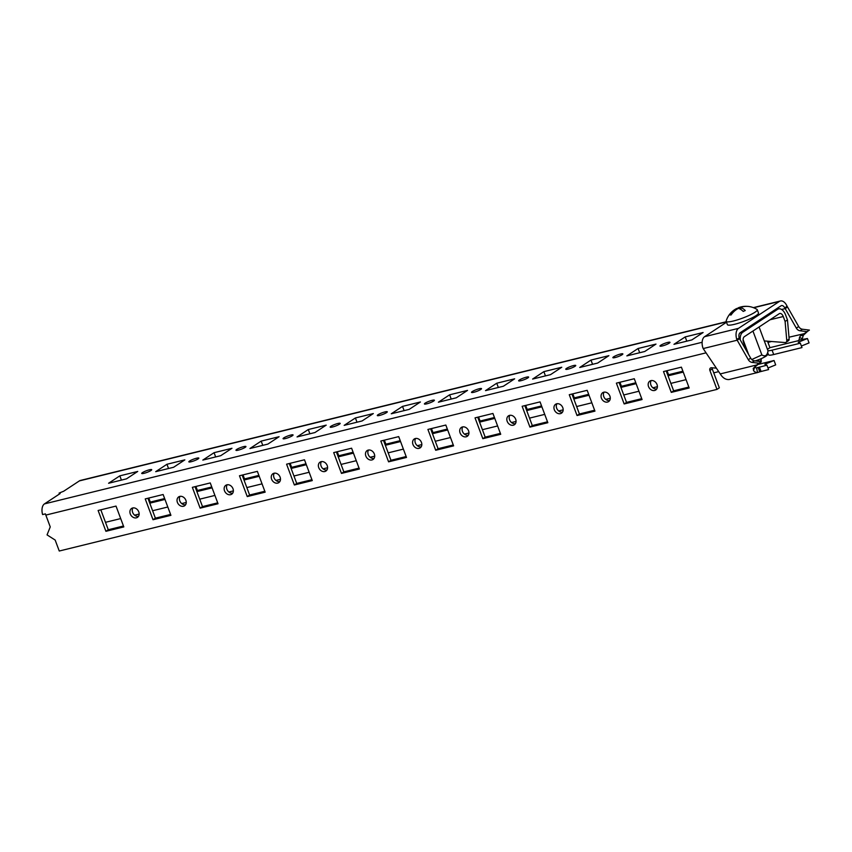 <?xml version="1.0" encoding="UTF-8"?>
<svg xmlns="http://www.w3.org/2000/svg" width="852" height="852" viewBox="0 0 852 852"><rect width="100%" height="100%" fill="white"/><g stroke="black" fill="none" stroke-linecap="round" stroke-linejoin="round"><path stroke-width="1.28" d="M556.707 403.784A5.336 4.281 -123.4 0 0 555.621 404.253A5.336 4.281 -123.4 0 0 554.609 410.419A5.336 4.281 -123.4 0 0 560.392 413.646A5.336 4.281 -123.4 0 0 561.489 413.167A5.336 4.281 -123.4 0 0 562.49 407A5.336 4.281 -123.4 0 0 556.707 403.784M562.501 412.134A5.336 4.281 56.6 0 1 557.346 409.503A5.336 4.281 56.6 0 1 556.963 403.731M509.592 415.361A5.336 4.281 -123.4 0 0 508.506 415.829A5.336 4.281 -123.4 0 0 507.494 422.006A5.336 4.281 -123.4 0 0 513.277 425.223A5.336 4.281 -123.4 0 0 514.374 424.743A5.336 4.281 -123.4 0 0 515.385 418.577A5.336 4.281 -123.4 0 0 509.592 415.361M515.385 423.71A5.336 4.281 56.6 0 1 510.231 421.08A5.336 4.281 56.6 0 1 509.847 415.307M603.823 392.197A5.336 4.281 -123.4 0 0 602.726 392.676A5.336 4.281 -123.4 0 0 601.725 398.842A5.336 4.281 -123.4 0 0 607.508 402.059A5.336 4.281 -123.4 0 0 608.605 401.59A5.336 4.281 -123.4 0 0 609.606 395.424A5.336 4.281 -123.4 0 0 603.823 392.197M609.617 400.557A5.336 4.281 56.6 0 1 604.462 397.927A5.336 4.281 56.6 0 1 604.079 392.144M415.361 438.514A5.336 4.281 -123.4 0 0 414.274 438.982A5.336 4.281 -123.4 0 0 413.263 445.159A5.336 4.281 -123.4 0 0 419.056 448.376A5.336 4.281 -123.4 0 0 420.142 447.896A5.336 4.281 -123.4 0 0 421.154 441.73A5.336 4.281 -123.4 0 0 415.361 438.514M421.165 446.863A5.336 4.281 56.6 0 1 416 444.233A5.336 4.281 56.6 0 1 415.627 438.46M462.476 426.937A5.336 4.281 -123.4 0 0 461.39 427.406A5.336 4.281 -123.4 0 0 460.378 433.583A5.336 4.281 -123.4 0 0 466.161 436.799A5.336 4.281 -123.4 0 0 467.258 436.32A5.336 4.281 -123.4 0 0 468.27 430.153A5.336 4.281 -123.4 0 0 462.476 426.937M468.27 435.287A5.336 4.281 56.6 0 1 463.115 432.656A5.336 4.281 56.6 0 1 462.732 426.884M226.909 484.82A5.336 4.281 -123.4 0 0 225.812 485.299A5.336 4.281 -123.4 0 0 224.811 491.466A5.336 4.281 -123.4 0 0 230.594 494.682A5.336 4.281 -123.4 0 0 231.691 494.213A5.336 4.281 -123.4 0 0 232.692 488.036A5.336 4.281 -123.4 0 0 226.909 484.82M232.702 493.18A5.336 4.281 56.6 0 1 227.548 490.55A5.336 4.281 56.6 0 1 227.165 484.767M132.678 507.973A5.336 4.281 -123.4 0 0 131.591 508.452A5.336 4.281 -123.4 0 0 130.58 514.619A5.336 4.281 -123.4 0 0 136.363 517.835A5.336 4.281 -123.4 0 0 137.46 517.366A5.336 4.281 -123.4 0 0 138.471 511.189A5.336 4.281 -123.4 0 0 132.678 507.973M138.471 516.333A5.336 4.281 56.6 0 1 133.317 513.703A5.336 4.281 56.6 0 1 132.933 507.92M179.793 496.397A5.336 4.281 -123.4 0 0 178.707 496.876A5.336 4.281 -123.4 0 0 177.695 503.042A5.336 4.281 -123.4 0 0 183.478 506.258A5.336 4.281 -123.4 0 0 184.575 505.79A5.336 4.281 -123.4 0 0 185.576 499.613A5.336 4.281 -123.4 0 0 179.793 496.397M185.587 504.757A5.336 4.281 56.6 0 1 180.432 502.126A5.336 4.281 56.6 0 1 180.049 496.343M274.024 473.243A5.336 4.281 -123.4 0 0 272.928 473.723A5.336 4.281 -123.4 0 0 271.916 479.889A5.336 4.281 -123.4 0 0 277.709 483.105A5.336 4.281 -123.4 0 0 278.796 482.637A5.336 4.281 -123.4 0 0 279.807 476.46A5.336 4.281 -123.4 0 0 274.024 473.243M279.818 481.604A5.336 4.281 56.6 0 1 274.663 478.973A5.336 4.281 56.6 0 1 274.28 473.19M368.245 450.09A5.336 4.281 -123.4 0 0 367.159 450.559A5.336 4.281 -123.4 0 0 366.147 456.736A5.336 4.281 -123.4 0 0 371.941 459.952A5.336 4.281 -123.4 0 0 373.027 459.473A5.336 4.281 -123.4 0 0 374.039 453.307A5.336 4.281 -123.4 0 0 368.245 450.09M374.049 458.451A5.336 4.281 56.6 0 1 368.884 455.809A5.336 4.281 56.6 0 1 368.511 450.037M321.14 461.667A5.336 4.281 -123.4 0 0 320.043 462.146A5.336 4.281 -123.4 0 0 319.031 468.312A5.336 4.281 -123.4 0 0 324.825 471.529A5.336 4.281 -123.4 0 0 325.911 471.049A5.336 4.281 -123.4 0 0 326.923 464.883A5.336 4.281 -123.4 0 0 321.14 461.667M326.934 470.027A5.336 4.281 56.6 0 1 321.779 467.397A5.336 4.281 56.6 0 1 321.396 461.614M650.939 380.62A5.336 4.281 -123.4 0 0 649.842 381.1A5.336 4.281 -123.4 0 0 648.83 387.266A5.336 4.281 -123.4 0 0 654.624 390.482A5.336 4.281 -123.4 0 0 655.71 390.014A5.336 4.281 -123.4 0 0 656.722 383.837A5.336 4.281 -123.4 0 0 650.939 380.62M656.732 388.981A5.336 4.281 56.6 0 1 651.578 386.35A5.336 4.281 56.6 0 1 651.194 380.567M667.638 342.451A5.336 0.873 -20.5 0 0 662.419 344.336A5.336 0.873 -20.5 0 0 659.981 346.072A5.336 0.873 -20.5 0 0 662.313 345.955A5.336 0.873 -20.5 0 0 667.531 344.08A5.336 0.873 -20.5 0 0 669.981 342.334A5.336 0.873 -20.5 0 0 667.638 342.451M620.522 354.027A5.336 0.873 -20.5 0 0 615.304 355.912A5.336 0.873 -20.5 0 0 612.865 357.648A5.336 0.873 -20.5 0 0 615.197 357.542A5.336 0.873 -20.5 0 0 620.416 355.657A5.336 0.873 -20.5 0 0 622.865 353.91A5.336 0.873 -20.5 0 0 620.522 354.027M337.839 423.497A5.336 0.873 -20.5 0 0 332.621 425.372A5.336 0.873 -20.5 0 0 330.182 427.118A5.336 0.873 -20.5 0 0 332.514 427.001A5.336 0.873 -20.5 0 0 337.733 425.127A5.336 0.873 -20.5 0 0 340.172 423.38A5.336 0.873 -20.5 0 0 337.839 423.497M243.608 446.65A5.336 0.873 -20.5 0 0 238.39 448.525A5.336 0.873 -20.5 0 0 235.951 450.271A5.336 0.873 -20.5 0 0 238.283 450.154A5.336 0.873 -20.5 0 0 243.502 448.28A5.336 0.873 -20.5 0 0 245.951 446.533A5.336 0.873 -20.5 0 0 243.608 446.65M290.724 435.074A5.336 0.873 -20.5 0 0 285.505 436.948A5.336 0.873 -20.5 0 0 283.066 438.695A5.336 0.873 -20.5 0 0 285.399 438.578A5.336 0.873 -20.5 0 0 290.617 436.703A5.336 0.873 -20.5 0 0 293.067 434.957A5.336 0.873 -20.5 0 0 290.724 435.074M149.388 469.803A5.336 0.873 -20.5 0 0 144.169 471.688A5.336 0.873 -20.5 0 0 141.72 473.424A5.336 0.873 -20.5 0 0 144.063 473.307A5.336 0.873 -20.5 0 0 149.281 471.433A5.336 0.873 -20.5 0 0 151.72 469.686A5.336 0.873 -20.5 0 0 149.388 469.803M196.503 458.227A5.336 0.873 -20.5 0 0 191.285 460.112A5.336 0.873 -20.5 0 0 188.835 461.848A5.336 0.873 -20.5 0 0 191.167 461.731A5.336 0.873 -20.5 0 0 196.386 459.856A5.336 0.873 -20.5 0 0 198.835 458.11A5.336 0.873 -20.5 0 0 196.503 458.227M432.07 400.344A5.336 0.873 -20.5 0 0 426.852 402.219A5.336 0.873 -20.5 0 0 424.413 403.965A5.336 0.873 -20.5 0 0 426.745 403.848A5.336 0.873 -20.5 0 0 431.964 401.963A5.336 0.873 -20.5 0 0 434.403 400.227A5.336 0.873 -20.5 0 0 432.07 400.344M479.186 388.757A5.336 0.873 -20.5 0 0 473.968 390.642A5.336 0.873 -20.5 0 0 471.518 392.389A5.336 0.873 -20.5 0 0 473.861 392.271A5.336 0.873 -20.5 0 0 479.08 390.386A5.336 0.873 -20.5 0 0 481.518 388.65A5.336 0.873 -20.5 0 0 479.186 388.757M384.955 411.921A5.336 0.873 -20.5 0 0 379.736 413.795A5.336 0.873 -20.5 0 0 377.298 415.542A5.336 0.873 -20.5 0 0 379.63 415.425A5.336 0.873 -20.5 0 0 384.848 413.55A5.336 0.873 -20.5 0 0 387.287 411.804A5.336 0.873 -20.5 0 0 384.955 411.921M573.417 365.604A5.336 0.873 -20.5 0 0 568.199 367.489A5.336 0.873 -20.5 0 0 565.749 369.225A5.336 0.873 -20.5 0 0 568.082 369.118A5.336 0.873 -20.5 0 0 573.3 367.233A5.336 0.873 -20.5 0 0 575.75 365.487A5.336 0.873 -20.5 0 0 573.417 365.604M526.302 377.18A5.336 0.873 -20.5 0 0 521.083 379.065A5.336 0.873 -20.5 0 0 518.634 380.812A5.336 0.873 -20.5 0 0 520.977 380.695A5.336 0.873 -20.5 0 0 526.195 378.81A5.336 0.873 -20.5 0 0 528.634 377.074A5.336 0.873 -20.5 0 0 526.302 377.18M126.49 478.845L137.736 471.444L119.834 475.842L108.587 483.254L126.49 478.845M173.606 467.269L184.852 459.867L166.949 464.265L155.703 471.667L173.606 467.269M220.721 455.692L231.968 448.29L214.065 452.689L202.819 460.091L220.721 455.692M267.837 444.116L279.083 436.714L261.181 441.112L249.934 448.514L267.837 444.116M314.952 432.539L326.199 425.137L308.296 429.536L297.05 436.938L314.952 432.539M362.068 420.963L373.314 413.561L355.401 417.959L344.165 425.361L362.068 420.963M409.184 409.386L420.419 401.984L402.517 406.383L391.27 413.784L409.184 409.386M456.289 397.809L467.535 390.397L449.632 394.806L438.386 402.208L456.289 397.809M503.404 386.233L514.651 378.82L496.748 383.219L485.502 390.631L503.404 386.233M550.52 374.656L561.766 367.244L543.864 371.642L532.617 379.055L550.52 374.656M597.635 363.069L608.882 355.667L590.979 360.066L579.733 367.478L597.635 363.069M703.113 332.514L685.21 336.913L673.964 344.315L691.867 339.916L703.113 332.514M655.997 344.091L638.095 348.489L626.848 355.891L644.751 351.493L655.997 344.091M726.309 321.726L80.386 480.453A9.489 5.453 -103.8 0 0 79.374 480.901L63.687 491.231L59.086 493.095L60.141 493.564L44.453 503.894L702.133 342.28M739.813 333.025L742.688 332.312L777.61 309.319A9.489 5.453 76.2 0 1 778.621 308.871A9.489 5.453 76.2 0 1 785.619 314.974L787.461 319.905L789.154 338.99A2.375 1.906 -123.4 0 1 788.409 340.736L786.045 342.291A2.375 1.906 56.6 0 1 785.011 342.547L764.297 340.938M164.649 498.548L150.293 502.073L148.78 498.037M211.765 486.971L197.408 490.496L195.896 486.46M258.88 475.395L244.524 478.92L243.012 474.883M305.996 463.818L291.64 467.343L290.127 463.307M353.101 452.242L338.755 455.767L337.243 451.73M400.216 440.665L385.86 444.19L384.358 440.154M447.332 429.078L432.976 432.614L431.474 428.577M494.448 417.501L480.091 421.037L478.579 417.001M541.563 405.925L527.207 409.45L525.695 405.414M588.679 394.348L574.323 397.873L572.81 393.837M635.794 382.772L621.438 386.297L619.926 382.26M682.91 371.195L668.554 374.72L667.041 370.684M759.43 361.45L761.368 360.172L760.857 358.809M149.782 503.181L164.979 499.442M149.547 502.563L150.293 502.073M196.897 491.604L212.095 487.866M196.663 490.986L197.408 490.496M244.013 480.027L259.21 476.289M243.778 479.41L244.524 478.92M291.128 468.451L306.326 464.713M290.894 467.833L291.64 467.343M338.244 456.864L353.442 453.136M338.01 456.257L338.755 455.767M385.349 445.287L400.557 441.56M385.125 444.68L385.86 444.19M432.465 433.711L447.673 429.972M432.241 433.104L432.976 432.614M479.58 422.134L494.788 418.396M479.356 421.516L480.091 421.037M526.696 410.558L541.893 406.819M526.461 409.94L527.207 409.45M573.811 398.981L589.009 395.243M573.577 398.363L574.323 397.873M620.927 387.404L636.124 383.666M620.693 386.787L621.438 386.297M718.705 371.632L713.742 372.846M686.062 379.651L670.865 383.389M657.403 386.691L652.877 387.809M638.957 391.228L623.749 394.966M610.288 398.267L605.772 399.386M591.842 402.804L576.634 406.542M563.172 409.844L558.656 410.962M544.726 414.381L529.518 418.119M516.056 421.431L511.541 422.539M497.611 425.957L482.413 429.696M468.941 433.008L464.425 434.115M450.495 437.534L435.297 441.272M421.825 444.584L417.31 445.692M403.379 449.11L388.182 452.849M374.72 456.161L370.194 457.268M356.264 460.698L341.066 464.425M327.605 467.737L323.078 468.845M309.148 472.274L293.951 476.002M280.489 479.314L275.963 480.421M262.043 483.851L246.835 487.578M233.373 490.89L228.847 491.998M214.928 495.427L199.719 499.165M186.258 502.467L181.742 503.585M167.812 507.004L152.604 510.742M139.142 514.044L134.627 515.162M120.696 518.58L105.499 522.319M758.291 359.842L758.866 361.376M770.016 319.777L783.254 316.529L785.097 321.46L786.779 340.555A2.375 1.906 56.6 0 1 786.045 342.291M668.043 375.828L683.24 372.09M785.097 321.46L787.461 319.905M667.808 375.21L668.554 374.72M59.438 494.032L59.086 493.095M639.682 352.739L638.095 348.489M686.797 341.162L685.21 336.913M592.566 364.315L590.979 360.066M545.45 375.902L543.864 371.642M498.335 387.479L496.748 383.219M451.219 399.055L449.632 394.806M404.114 410.632L402.517 406.383M356.999 422.209L355.401 417.959M309.883 433.785L308.296 429.536M262.767 445.362L261.181 441.112M215.652 456.938L214.065 452.689M168.536 468.515L166.949 464.265M121.421 480.091L119.834 475.842M744.872 347.946L745.447 347.573L743.604 342.642A4.739 2.726 76.2 0 1 744.328 336.7L779.25 313.706A4.739 2.726 76.2 0 1 779.75 313.483A4.739 2.726 76.2 0 1 783.254 316.529M712.102 367.808A2.375 1.906 -123.4 0 0 712.261 368.905L719.344 387.841L716.979 389.396L59.257 551.02L55.167 540.062L47.052 534.886L50.247 526.919L45.827 515.087A9.489 5.453 -103.8 0 1 45.422 513.873L42.6 514.565A9.489 5.453 -103.8 0 1 44.453 503.894M742.688 332.312A9.489 5.453 76.2 0 0 740.26 339.884M716.979 389.396L709.897 370.46A2.375 1.906 56.6 0 1 711.516 367.766L716.362 368.139M745.447 347.573L745.585 349.213M116.021 506.088L98.118 510.486L105.904 531.307L123.806 526.909L116.021 506.088M123.476 526.014L108.268 529.742L105.904 531.307M108.268 529.742L100.824 509.826M163.137 494.511L145.234 498.91L153.019 519.731L170.922 515.332L163.137 494.511M170.592 514.438L155.383 518.165L153.019 519.731M155.383 518.165L147.939 498.25M210.252 482.935L192.35 487.333L200.135 508.154L218.037 503.756L210.252 482.935M217.707 502.861L202.499 506.589L200.135 508.154M202.499 506.589L195.055 486.673M257.368 471.358L239.465 475.757L247.25 496.578L265.153 492.168L257.368 471.358M264.812 491.274L249.615 495.012L247.25 496.578M249.615 495.012L242.17 475.096M304.483 459.782L286.581 464.18L294.366 484.99L312.269 480.592L304.483 459.782M311.928 479.697L296.73 483.435L294.366 484.99M296.73 483.435L289.286 463.509M351.599 448.205L333.696 452.604L341.482 473.414L359.384 469.015L351.599 448.205M359.043 468.121L343.846 471.859L341.482 473.414M343.846 471.859L336.391 451.933M398.715 436.618L380.812 441.027L388.587 461.837L406.489 457.439L398.715 436.618M406.159 456.544L390.962 460.282L388.587 461.837M390.962 460.282L383.507 440.356M445.83 425.041L427.917 429.44L435.702 450.261L453.605 445.862L445.83 425.041M453.275 444.968L438.077 448.706L435.702 450.261M438.077 448.706L430.622 428.78M492.935 413.465L475.033 417.863L482.818 438.684L500.72 434.286L492.935 413.465M500.39 433.391L485.182 437.129L482.818 438.684M485.182 437.129L477.738 417.203M540.051 401.888L522.148 406.287L529.933 427.108L547.836 422.709L540.051 401.888M547.506 421.815L532.298 425.553L529.933 427.108M532.298 425.553L524.853 405.627M587.166 390.312L569.264 394.71L577.049 415.531L594.952 411.133L587.166 390.312M594.621 410.238L579.413 413.976L577.049 415.531M579.413 413.976L571.969 394.05M681.398 367.159L663.495 371.557L671.28 392.378L689.183 387.979L681.398 367.159M688.842 387.085L673.644 390.812L671.28 392.378M673.644 390.812L666.2 370.897M634.282 378.735L616.379 383.134L624.165 403.954L642.067 399.556L634.282 378.735M641.726 398.661L626.529 402.389L624.165 403.954M626.529 402.389L619.084 382.473M767.46 349.395A11.853 1.938 -20.5 0 1 768.557 348.575L769.846 347.722A7.114 1.161 -20.5 0 0 769.942 347.659L767.492 341.183M787.546 307.039L785.182 308.594L796.322 328.105A4.739 3.802 -123.4 0 0 800.06 330.778L807.036 331.641L804.735 333.345L809.4 330.086L802.424 329.223A4.739 3.802 56.6 0 1 798.686 326.54L787.014 306.081L784.852 308.136A4.739 2.726 76.2 0 0 781.55 305.58A4.739 2.726 76.2 0 0 781.05 305.804L740.154 332.738A4.739 2.726 76.2 0 0 739.248 338.169L750.697 358.149A4.739 3.802 -123.4 0 0 754.425 360.822L761.4 361.695L753.232 368.33M726.5 322.258L704.593 336.689A9.489 5.453 -103.8 0 0 702.772 347.499L703.188 348.564A4.739 3.802 -123.4 0 0 703.475 349.011L720.249 373.921L756.736 364.954L759.036 363.25L752.06 362.388A4.739 3.802 56.6 0 1 748.322 359.704L737.182 340.204L739.547 338.649M759.1 363.389L755.149 366.477M761.4 361.695L759.036 363.25M787.014 306.081A9.489 5.453 76.2 0 0 780.421 300.98A9.489 5.453 76.2 0 0 779.41 301.427L738.514 328.35A9.489 5.453 76.2 0 0 736.714 339.213L739.248 338.169M736.714 339.213L737.182 340.204L703.188 348.564M781.603 309.478L785.182 308.594L784.852 308.136M807.036 331.641L809.4 330.086M805.364 332.93L800.582 335.677L799.453 337.467L802.328 338.606L803.298 335.337L800.582 335.677M753.274 368.277L753.562 370.726A9.489 5.453 76.2 0 0 757.524 372.548L729.11 379.534C725.68 379.8 722.72 377.926 720.249 373.921M753.562 370.726L754.616 366.988A4.739 2.726 76.2 0 0 756.597 367.904L756.853 367.851M759.771 371.823L757.524 372.548L756.597 367.904L766.949 365.188L768.589 369.576L759.771 371.823L758.131 367.436L756.256 367.904M757.322 364.624L774.053 360.513L775.682 364.89L768.003 368.011M766.949 365.188L764.84 364.241L774.053 360.513M801.381 346.029L809.07 342.909L807.43 338.532L798.803 340.108A4.739 2.726 76.2 0 0 799.453 337.467M799.027 340.512L769.942 347.659M802.296 339.788A9.489 5.453 76.2 0 0 802.328 338.606M804.086 333.707L788.995 337.211M803.298 335.337L807.1 331.79M807.43 338.532L798.228 342.259L800.326 343.207L801.966 347.595L773.701 354.538A11.853 1.938 159.5 0 1 768.504 354.794L767.705 352.643M800.326 343.207L772.061 350.151L773.701 354.538M767.982 350.79A11.853 1.938 -20.5 0 0 772.061 350.151M726.16 321.353L727.395 324.644A16.603 2.716 -20.5 0 0 728.79 325.166A16.603 2.716 -20.5 0 0 746.735 320.256A16.603 2.716 -20.5 0 0 758.493 313.014L757.258 309.723A16.603 2.716 -20.5 0 0 757.023 309.457A20.746 20.746 0 0 0 749.717 306.624A18.318 5.868 130 0 1 749.717 306.624A18.318 5.868 130 0 1 749.739 306.635A20.714 19.053 92.4 0 0 740.345 307.497A20.714 7.391 65.9 0 1 745.244 310.522A18.318 5.826 148.5 0 0 744.243 310.959A18.318 5.826 148.5 0 0 743.221 311.427A20.714 7.391 65.9 0 0 738.322 308.403A20.714 19.053 92.4 0 0 731.069 314.995A18.318 0.671 -172.7 0 0 730.143 314.952A20.714 19.053 92.4 0 1 737.395 308.371A20.714 7.391 -114.1 0 0 736.384 308.658A20.746 20.746 0 0 0 726.17 320.991A16.603 2.716 -20.5 0 0 726.16 321.353A16.603 2.716 -20.5 0 0 727.565 321.875A16.603 2.716 -20.5 0 0 748.226 315.804A16.603 2.716 -20.5 0 0 757.258 309.723M746.874 306.347A20.714 19.053 -87.6 0 0 743.849 306.411A20.714 19.053 -87.6 0 0 739.419 307.455A20.714 7.391 -114.1 0 0 738.705 307.625A20.714 7.391 -114.1 0 0 737.459 308.552M740.345 307.497L741.165 309.702M739.419 307.455L739.983 308.978M748.631 354.538L743.093 339.724M751.783 359.523L761.869 354.922L752.934 331.034M761.869 354.922C765.181 356.945 767.226 355.593 768.014 350.875L759.079 326.987M768.014 350.875L767.322 354.837A10.267 1.683 159.5 0 1 755.16 360.918M79.374 480.901L726.373 321.907M774.585 310.064L777.61 309.319M786.779 340.555L789.154 338.99M45.827 515.087L706.052 352.845M712.261 368.905L709.897 370.46M768.248 342.312L771.55 341.503M750.697 358.149L748.322 359.704M754.425 360.822L752.06 362.388M753.658 307.753L779.41 301.427M704.593 336.689L738.514 328.35M796.322 328.105L798.686 326.54M800.06 330.778L802.424 329.223M759.409 367.042L761.049 371.419M775.064 309.755L778.621 308.871M753.349 307.636L780.421 300.98M743.849 306.411A20.746 20.746 0 0 0 738.705 307.625"/></g></svg>
